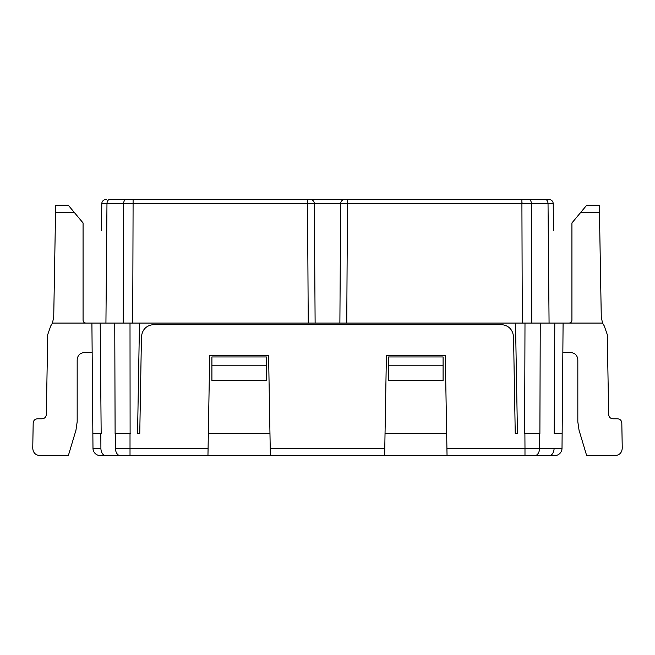 <?xml version="1.0" encoding="UTF-8"?>
<svg xmlns="http://www.w3.org/2000/svg" width="655" height="655" viewBox="0 0 655 655"><rect width="100%" height="100%" fill="white"/><g stroke="black" fill="none" stroke-linecap="round" stroke-linejoin="round"><path stroke-width="0.98" d="M100.346 455.602L105.676 455.602L100.346 455.602A7.361 7.361 0 0 1 92.985 448.307L91.905 323.079L602.567 323.079L601.282 317.307L599.325 205.285L586.659 205.285L571.93 222.954L571.93 320.139C571.79 321.965 570.816 322.948 568.982 323.079M203.811 448.307L208.085 448.307L207.954 455.602L105.676 455.602A7.361 4.765 -90 0 1 100.903 448.307L92.985 448.307M207.954 455.602L270.351 455.602L269.966 433.52L208.339 433.52L208.085 448.307L209.698 355.477L268.599 355.477L270.22 448.307L274.494 448.307M380.506 448.307L384.78 448.307L384.649 455.602L270.351 455.602M384.649 455.602L447.046 455.602L446.661 433.52L385.034 433.52L384.78 448.307L386.401 355.477L445.302 355.477L446.915 448.307L451.189 448.307M562.146 433.52L563.095 323.079L562.146 433.52L554.179 433.52L562.137 433.52L562.015 448.307A7.361 7.361 0 0 1 554.654 455.602L447.046 455.602M130.018 455.602L125.031 455.602L130.018 455.602L130.018 448.307L115.452 448.307A7.361 4.765 -90 0 0 120.225 455.602M528.741 455.602L529.355 455.602M536.101 455.602L537.943 455.602M543.462 455.602L545.304 455.602M546.532 455.602L549.602 455.602M130.37 433.52L115.108 433.52L114.756 323.079L130.009 323.079L130.108 433.52M524.892 433.52L524.983 448.307L446.915 448.307M517.45 433.52L515.518 323.079L517.45 433.52L515.239 433.52L513.553 336.85C512.709 329.367 508.542 325.265 501.042 324.552L153.958 324.552C146.458 325.265 142.291 329.367 141.447 336.85L139.761 433.52L137.55 433.52L139.482 323.079L137.55 433.52M106.2 199.398A4.421 4.421 -90 0 0 101.779 203.77A4.421 4.421 -90 0 1 106.2 199.398A4.421 4.421 0 0 0 101.779 203.77L106.97 203.77A4.421 2.857 90 0 1 109.827 199.398L347.461 199.398L347.461 203.77L531.434 203.77L531.819 323.079L540.244 323.079L539.892 433.52L524.983 433.52L539.63 433.52L539.54 448.307L554.097 448.307L524.983 448.307L524.983 455.602M208.085 448.307L130.018 448.307L130.018 433.52L115.37 433.52L115.46 448.307M100.207 323.079L101.165 433.52L92.863 433.52L92.159 352.529L84.544 352.529C80.008 352.906 77.552 355.362 77.175 359.898L77.175 421.836L75.939 430.294L68.341 455.602L40.111 455.602C35.509 455.217 33.061 452.72 32.75 448.118L33.184 423.13C33.43 420.436 34.903 418.987 37.605 418.791L41.92 418.791C44.614 418.594 46.087 417.153 46.333 414.451L47.725 334.607L50.722 325.961L52.433 323.079L91.905 323.079M100.829 433.52L100.903 448.307L100.829 433.52L92.854 433.52M347.461 199.398L527.758 199.398M534.382 199.398L545.795 199.398M283.328 199.398L253.878 199.398M548.8 199.398L545.173 199.398L548.8 199.398A4.421 4.421 0 0 1 553.221 203.77L553.45 230.323M522.281 323.079L521.896 199.398L545.173 199.398A4.421 2.857 90 0 1 548.03 203.77L553.221 203.77M109.205 199.398L133.104 199.398L132.719 323.079M310.257 199.398A4.421 4.069 90 0 1 314.326 203.77L347.461 203.77L346.757 323.079M308.243 323.079L307.539 203.77L314.326 203.77L315.12 323.079M531.819 323.079L524.991 323.079L524.63 433.52M101.779 203.77L101.55 230.314M83.07 320.139C83.21 321.965 84.184 322.948 86.018 323.079C84.184 322.948 83.21 321.965 83.07 320.139L83.07 222.954L68.341 205.285L55.675 205.285L68.341 205.285M562.841 352.529L570.456 352.529C574.992 352.906 577.448 355.362 577.825 359.898L577.825 421.836L579.061 430.294L586.659 455.602L614.889 455.602C619.491 455.217 621.939 452.72 622.25 448.118L621.816 423.13C621.57 420.436 620.097 418.987 617.395 418.791L613.08 418.791C610.386 418.594 608.913 417.153 608.667 414.451L607.275 334.607L604.278 325.961L602.567 323.079M266.389 380.506L211.909 380.506L211.909 365.785L266.389 365.785L266.389 380.506M443.091 380.506L388.611 380.506L388.611 365.785L443.091 365.785L443.091 380.506M443.091 365.785L443.091 356.95L388.611 356.95L388.611 365.785M266.389 365.785L266.389 356.95L211.909 356.95L211.909 365.785M570.456 352.529C574.992 352.906 577.448 355.362 577.825 359.898M579.061 430.294L586.659 455.602M68.341 455.602L75.939 430.294M77.175 421.836L77.175 359.898C77.552 355.362 80.008 352.906 84.544 352.529M55.675 205.285L53.718 317.307L52.433 323.079M522.788 203.075L521.896 203.075M344.743 199.398A4.421 4.069 90 0 0 340.674 203.77L339.88 323.079M105.93 323.079L106.97 203.77L307.539 203.77L307.539 199.398M528.577 199.398A4.421 2.857 90 0 1 531.434 203.77L548.03 203.77L549.07 323.079L548.03 203.77M126.423 199.398A4.421 2.857 90 0 0 123.566 203.77L123.181 323.079M147.858 448.307L156.692 448.307M321.613 448.307L333.387 448.307M498.308 448.307L507.142 448.307M554.654 455.602A7.361 7.361 0 0 0 562.015 448.307L554.097 448.307A7.361 4.765 -90 0 1 549.324 455.602M534.775 455.602A7.361 4.765 -90 0 0 539.548 448.307M384.78 448.307L270.22 448.307M554.171 433.52L554.793 323.079M580.625 212.515L599.448 212.515M55.552 212.515L74.375 212.515"/></g></svg>
